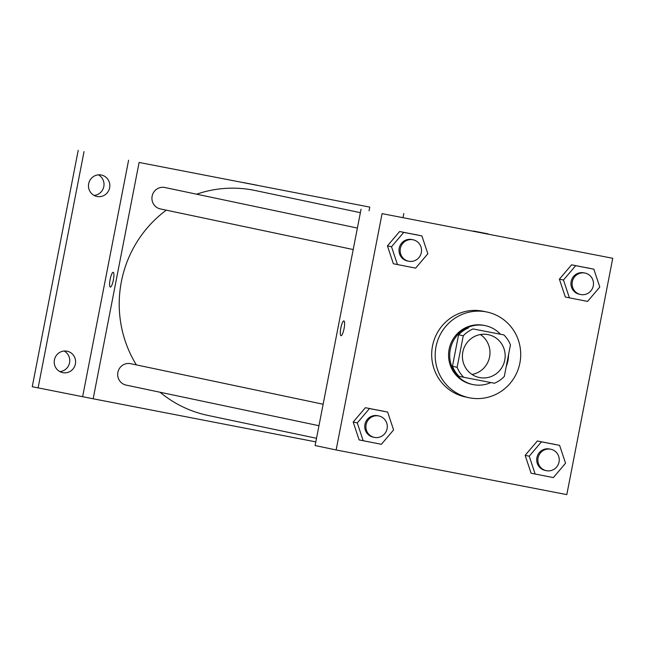 <?xml version="1.0" encoding="UTF-8"?>
<svg xmlns="http://www.w3.org/2000/svg" width="645" height="645" viewBox="0 0 645 645"><rect width="100%" height="100%" fill="white"/><g stroke="black" fill="none" stroke-linecap="round" stroke-linejoin="round"><path stroke-width="0.97" d="M480.396 334.537A21.89 21.358 -78.1 0 1 489.507 357.298A21.89 21.358 -78.1 0 1 471.995 374.447M462.82 352.033A21.89 21.358 -78.1 0 1 488.297 334.674A21.89 21.358 -78.1 0 1 504.688 360.499A21.89 21.358 -78.1 0 1 479.275 377.51A21.89 21.358 -78.1 0 1 462.82 352.033M463.707 377.285L494.473 383.243A29.396 28.686 -78.1 0 0 504.317 376.422L510.445 344.898A29.396 28.686 -78.1 0 0 503.866 334.9L473.107 328.942A29.396 28.686 -78.1 0 0 463.263 335.771L457.136 367.287A29.396 28.686 -78.1 0 0 463.707 377.285L459.038 376.301A29.396 28.686 -78.1 0 1 452.459 366.304L457.136 367.287M503.866 334.9L473.107 328.942M452.459 366.304L458.587 334.779L463.263 335.771M458.587 334.779A29.396 28.686 -78.1 0 1 468.431 327.958M500.415 334.175A30.097 29.372 101.9 0 0 485.322 325.661A30.097 29.372 101.9 0 0 484.855 325.564A30.097 29.372 101.9 0 0 450.331 349.292A30.097 29.372 101.9 0 0 472.914 384.557A30.097 29.372 101.9 0 0 490.877 382.541M506.277 366.352A30.097 29.372 101.9 0 0 508.518 354.815M472.914 384.557L471.745 384.307A30.097 29.372 -78.1 0 1 449.113 349.284A30.097 29.372 -78.1 0 1 483.694 325.322A30.097 29.372 -78.1 0 1 484.153 325.411L485.322 325.661M436.004 346.744A43.771 42.723 -78.1 0 1 486.967 312.027A43.771 42.723 -78.1 0 1 519.749 363.667A43.771 42.723 -78.1 0 1 468.923 397.699A43.771 42.723 -78.1 0 1 436.004 346.744M468.923 397.699L465.424 396.957A43.771 42.723 -78.1 0 1 432.505 346.002A43.771 42.723 -78.1 0 1 483.468 311.293L486.967 312.027M593.843 269.183L571.599 264.813L559.384 279.164L565.334 297.039L587.579 301.417L599.794 287.057L593.843 269.183L575.687 265.667L563.472 280.027L569.422 297.901M559.602 445.356L537.35 440.987L525.143 455.338L531.085 473.212L553.337 477.59L565.552 463.231L559.602 445.356L541.437 441.841L529.231 456.2L535.173 474.075M566.81 494.618L612.75 258.282L382.074 213.632L336.134 449.96L566.81 494.618M421.886 235.901L399.642 231.523L387.427 245.882L393.377 263.749L415.622 268.127L427.837 253.775L421.886 235.901L403.73 232.385L391.515 246.737L397.465 264.611M387.645 412.074L365.392 407.696L353.178 422.056L359.128 439.922L381.38 444.3L393.595 429.941L387.645 412.074L369.48 408.559L357.274 422.91L363.216 440.785M612.75 258.282L382.074 213.632M473.559 231.055L488.152 233.885L473.559 231.055M361.047 209.206L315.107 445.534L336.134 449.96M341.036 335.682A7.522 1.645 101 0 1 340.858 327.958A7.522 1.645 101 0 1 343.89 320.904A7.522 1.645 101 0 1 344.067 328.603A7.522 1.645 101 0 1 341.028 335.682A7.522 1.645 101 0 1 340.85 327.95A7.522 1.645 101 0 1 343.89 320.904M473.406 231.023L488.128 233.885M136.369 364.893A114.907 112.141 -78.1 0 1 121.381 281.631A114.907 112.141 -78.1 0 1 166.265 210.165M196.604 194.193A114.907 112.141 -78.1 0 1 255.154 190.509L360.378 212.673M316.518 438.286L207.787 415.388A114.907 112.141 -78.1 0 1 160.097 392.257M323.137 404.23L130.629 363.683A10.941 10.683 101.9 0 0 117.922 372.189A10.941 10.683 101.9 0 0 126.114 385.097L318.961 425.716M353.21 249.542L160.363 208.924A10.941 10.683 -78.1 0 1 152.131 196.185A10.941 10.683 -78.1 0 1 164.87 187.51L357.386 228.056M369.069 210.754L369.779 207.109L139.102 162.451L93.162 398.787L315.816 441.881M139.102 162.451L369.779 207.109M242.851 182.462L257.444 185.292L242.851 182.462M78.19 150.382L32.25 386.718L93.162 398.787M128.589 160.242L82.657 396.57M110.327 287.081A7.522 1.645 101 0 1 110.15 279.358A7.522 1.645 101 0 1 113.181 272.311A7.522 1.645 101 0 1 113.367 280.011A7.522 1.645 101 0 1 110.327 287.081A7.522 1.645 101 0 1 110.15 279.358A7.522 1.645 101 0 1 113.189 272.311M242.705 182.43L257.419 185.292M403.085 217.341L403.826 213.519M97.064 196.491A10.941 10.683 -78.1 0 1 88.704 183.551A10.941 10.683 -78.1 0 1 101.41 175.045A10.941 10.683 -78.1 0 1 109.618 187.864A10.941 10.683 -78.1 0 1 97.064 196.491M62.823 372.665A10.941 10.683 -78.1 0 1 54.454 359.725A10.941 10.683 -78.1 0 1 67.161 351.219A10.941 10.683 -78.1 0 1 75.376 364.038A10.941 10.683 -78.1 0 1 62.823 372.665M84.027 151.615L38.087 387.943M59.824 371.593A10.941 10.683 101.9 0 0 64.153 351.025M94.065 195.419A10.941 10.683 101.9 0 0 98.395 174.851M374.342 437.383L373.173 437.141A10.941 10.683 -78.1 0 1 364.949 424.402A10.941 10.683 -78.1 0 1 377.688 415.719L378.857 415.969A10.941 10.683 -78.1 0 1 387.048 428.877A10.941 10.683 -78.1 0 1 374.342 437.383A10.941 10.683 -78.1 0 1 366.11 424.644A10.941 10.683 -78.1 0 1 378.857 415.969M383.557 411.212L369.48 408.559M365.392 407.696L353.178 422.056L357.274 422.91M353.178 422.056L359.128 439.922M546.299 470.673L545.13 470.423A10.941 10.683 -78.1 0 1 536.906 457.684A10.941 10.683 -78.1 0 1 549.645 449.009L550.814 449.251A10.941 10.683 -78.1 0 1 559.005 462.167A10.941 10.683 -78.1 0 1 546.299 470.673A10.941 10.683 -78.1 0 1 538.075 457.934A10.941 10.683 -78.1 0 1 550.814 449.251M555.514 444.502L541.437 441.841M537.35 440.987L525.143 455.338L529.231 456.2M525.143 455.338L531.085 473.212M408.591 261.209L407.422 260.967A10.941 10.683 -78.1 0 1 399.191 248.228A10.941 10.683 -78.1 0 1 411.929 239.545L413.098 239.795A10.941 10.683 -78.1 0 1 421.298 252.703A10.941 10.683 -78.1 0 1 408.591 261.209A10.941 10.683 -78.1 0 1 400.36 248.47A10.941 10.683 -78.1 0 1 413.098 239.795M417.799 235.038L403.73 232.385M399.642 231.523L387.427 245.882L391.515 246.737M387.427 245.882L393.377 263.749M580.548 294.499L579.379 294.249A10.941 10.683 -78.1 0 1 571.148 281.51A10.941 10.683 -78.1 0 1 583.886 272.835L585.055 273.077A10.941 10.683 -78.1 0 1 593.255 285.993A10.941 10.683 -78.1 0 1 580.548 294.499A10.941 10.683 -78.1 0 1 572.317 281.76A10.941 10.683 -78.1 0 1 585.055 273.077M589.756 268.328L575.687 265.667M571.599 264.813L559.384 279.164L563.472 280.027M559.384 279.164L565.334 297.039"/></g></svg>
